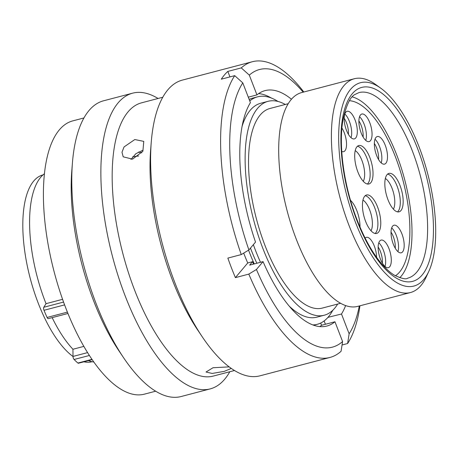 <?xml version="1.0" encoding="UTF-8"?>
<svg xmlns="http://www.w3.org/2000/svg" width="458" height="458" viewBox="0 0 458 458"><rect width="100%" height="100%" fill="white"/><g stroke="black" fill="none" stroke-linecap="round" stroke-linejoin="round"><path stroke-width="0.69" d="M418.978 146.634A105.117 41.896 75.3 0 0 380.758 88.188A105.117 41.896 75.3 0 0 340.7 113.292A105.117 41.896 75.3 0 0 355.397 222.124A105.117 41.896 75.3 0 0 428.837 271.325A105.117 41.896 75.3 0 0 418.978 146.634M428.837 271.325L426.186 277.05A110.521 44.048 -104.7 0 1 410.46 292.536A110.521 44.048 -104.7 0 1 348.967 225.325A110.521 44.048 -104.7 0 1 354.332 78.742A110.521 44.048 -104.7 0 1 375.634 84.501L380.758 88.188M92.172 359.627L78.433 363.234A2.376 0.945 -104.7 0 1 77.894 363.045A109.004 43.447 -104.7 0 1 74.087 359.49A2.376 0.945 -104.7 0 1 73.389 358.311A2.376 0.945 -104.7 0 1 73.011 356.433L87.587 352.608M67.95 313.478L48.296 318.636A2.376 0.945 -104.7 0 1 47.088 317.451A109.004 43.447 -104.7 0 1 44.008 310.289A2.376 0.945 -104.7 0 1 43.962 310.186A2.376 0.945 -104.7 0 1 43.796 307.266L63.565 302.074M43.018 174.882L42.863 174.922A96.581 38.495 75.3 0 0 38.174 303.019A96.581 38.495 75.3 0 0 73.017 356.519M248.557 250.16A110.573 44.071 75.3 0 0 249.095 251.556A110.573 44.071 75.3 0 0 254.264 263.934M250.474 248.087A104.413 41.615 75.3 0 0 250.955 249.347A104.413 41.615 75.3 0 0 256.858 263.253M285.277 104.464A110.573 44.071 75.3 0 0 268.067 101.332L260.688 103.273A110.573 44.071 75.3 0 0 242.053 126.454M253.36 244.664A110.573 44.071 75.3 0 0 255.324 249.925A110.573 44.071 75.3 0 0 260.493 262.297M268.067 101.332A110.573 44.071 75.3 0 0 262.703 247.984A110.573 44.071 75.3 0 0 324.224 315.23A110.573 44.071 75.3 0 0 337.672 304.049M288.214 103.697L269.945 108.489A103.17 41.123 75.3 0 0 264.942 245.328A103.17 41.123 75.3 0 0 322.34 308.074L340.609 303.276M354.332 78.742L301.622 92.579A110.521 44.048 75.3 0 0 296.263 239.162A110.521 44.048 75.3 0 0 357.75 306.373L410.46 292.536M83.866 346.391L72.942 349.254L73.011 356.433M52.155 317.623A98.527 39.268 75.3 0 0 72.942 349.254M62.58 299.326L46.023 303.671L43.796 307.266M44.415 173.754A98.527 39.268 75.3 0 0 46.023 303.671M88.446 360.606A98.527 39.268 75.3 0 0 93.838 362.015M83.883 361.803A96.581 38.495 75.3 0 0 91.915 361.757L92.069 361.711M289.227 306.133A110.573 44.071 75.3 0 0 316.844 317.165L324.224 315.23M138.688 155.983L132.643 156.831M141.803 152.817L138.362 152.079M249.163 99.432A117.586 46.865 -104.7 0 1 252.679 98.121L257.545 96.844A117.586 46.865 -104.7 0 1 277.966 101.447M249.753 100.943A117.586 46.865 -104.7 0 1 257.545 96.844M332.789 310.266A117.586 46.865 -104.7 0 1 317.262 324.31A117.586 46.865 -104.7 0 1 312.848 324.922M132.551 159.155L142.89 151.237L143.766 141.373L134.801 139.541L124.049 146.938L121.983 152.233L123.208 156.819L132.551 159.155M229.807 371.736A152.869 60.925 -104.7 0 1 210.228 388.888L181.156 396.519A152.869 60.925 -104.7 0 1 123.534 357.652L119.011 350.931A141.253 56.3 -104.7 0 1 93.667 300.946A141.253 56.3 -104.7 0 1 71.786 171.04L72.421 162.968A152.869 60.925 -104.7 0 1 103.519 100.806L132.591 93.174A152.869 60.925 -104.7 0 1 158.073 98.487M155.674 391.201L144.465 394.143A141.253 56.3 -104.7 0 1 65.872 308.24A141.253 56.3 -104.7 0 1 72.725 120.895L83.934 117.952M123.534 357.652A152.869 60.925 -104.7 0 1 96.1 303.551A152.869 60.925 -104.7 0 1 72.421 162.968M210.228 388.888A152.869 60.925 -104.7 0 1 125.177 295.92A152.869 60.925 -104.7 0 1 132.591 93.174M234.496 370.505L213.228 376.092A141.253 56.3 -104.7 0 1 134.635 290.189A141.253 56.3 -104.7 0 1 141.488 102.844L162.762 97.256M342.59 341.548L334.958 321.768A121.702 48.508 -104.7 0 1 326.857 326.044A121.702 48.508 -104.7 0 1 263.058 261.621L256.44 269.481A143.514 57.198 -104.7 0 0 342.59 341.548L341.073 351.286A152.869 60.925 -104.7 0 1 329.978 357.446L259.978 375.823A152.869 60.925 -104.7 0 1 202.356 336.956L197.839 330.235A141.253 56.3 -104.7 0 1 172.489 280.25A141.253 56.3 -104.7 0 1 150.608 150.344L151.249 142.272A152.869 60.925 -104.7 0 1 182.341 80.11L252.341 61.733A152.869 60.925 -104.7 0 1 303.809 92.006M202.356 336.956A152.869 60.925 -104.7 0 1 174.927 282.861A152.869 60.925 -104.7 0 1 151.249 142.272M253.583 264.111A112.193 44.718 -104.7 0 1 252.53 261.718L247.738 262.972A112.193 44.718 -104.7 0 1 243.811 253.4A112.193 44.718 -104.7 0 1 243.702 253.108M329.978 357.446A152.869 60.925 -104.7 0 1 248.809 274.107L235.395 277.628A152.869 60.925 -104.7 0 1 231.508 268.004A152.869 60.925 -104.7 0 1 227.855 258.1L241.274 254.579A152.869 60.925 -104.7 0 1 234.714 75.656L221.3 79.177A152.869 60.925 -104.7 0 1 227.832 71.419L241.251 67.898A152.869 60.925 -104.7 0 1 252.341 61.733M229.177 366.875L213.039 367.74L206.02 372.01L212.18 373.447L224.254 371.364L231.324 368.432M359.307 305.961A143.514 57.198 -104.7 0 1 349.128 333.79L347.605 343.529L342.057 344.983M345.624 305.578A121.702 48.508 -104.7 0 1 341.496 314.011L349.128 333.79M241.251 67.898L249.312 75.118L256.944 94.898A121.702 48.508 -104.7 0 1 265.05 90.621A121.702 48.508 -104.7 0 1 291.454 99.231M249.312 75.118A143.514 57.198 -104.7 0 1 303.179 92.172M359.936 305.795A152.869 60.925 -104.7 0 1 347.605 343.529M341.496 314.011L327.997 317.331M328.678 316.53A121.702 48.508 -104.7 0 1 328.077 317.531M258.656 93.592A121.702 48.508 -104.7 0 1 271.313 98.012M248.293 97.17L256.944 94.898M256.44 269.481L248.809 274.107M263.058 261.621L249.639 265.148L252.53 261.718M320.674 323.05L321.545 325.289A121.702 48.508 -104.7 0 1 319.827 326.594M321.545 325.289L334.958 321.768M241.274 254.579L248.906 249.954A143.514 57.198 -104.7 0 1 242.78 82.875L234.714 75.656M248.906 249.954L255.524 242.093A121.702 48.508 -104.7 0 1 250.411 102.655L242.78 82.875M227.832 71.419L229.95 76.904M247.738 262.972L235.395 277.628M324.121 320.949L325.403 324.275M130.965 159.47L135.837 153.733L142.85 150.247M341.931 128.057A14.261 5.685 -104.7 0 1 344.273 132.768A14.261 5.685 -104.7 0 1 343.58 151.684A14.261 5.685 -104.7 0 1 341.754 151.478M355.059 119.967A14.261 5.685 -104.7 0 1 354.366 138.883A14.261 5.685 -104.7 0 1 346.431 130.209A14.261 5.685 -104.7 0 1 347.124 111.294A14.261 5.685 -104.7 0 1 355.059 119.967M369.783 122.698A14.261 5.685 -104.7 0 1 369.091 141.614A14.261 5.685 -104.7 0 1 361.156 132.94A14.261 5.685 -104.7 0 1 361.849 114.031A14.261 5.685 -104.7 0 1 369.783 122.698M385.235 145.215A14.261 5.685 -104.7 0 1 384.543 164.13A14.261 5.685 -104.7 0 1 376.613 155.457A14.261 5.685 -104.7 0 1 377.3 136.541A14.261 5.685 -104.7 0 1 385.235 145.215M401.924 233.889A14.261 5.685 -104.7 0 1 401.231 252.805A14.261 5.685 -104.7 0 1 393.296 244.131A14.261 5.685 -104.7 0 1 393.989 225.216A14.261 5.685 -104.7 0 1 401.924 233.889M389.031 248.768A14.261 5.685 -104.7 0 1 388.344 267.678A14.261 5.685 -104.7 0 1 380.409 259.005A14.261 5.685 -104.7 0 1 381.102 240.095A14.261 5.685 -104.7 0 1 389.031 248.768M400.011 185.479A19.877 7.923 -104.7 0 1 399.044 211.842A19.877 7.923 -104.7 0 1 387.989 199.751A19.877 7.923 -104.7 0 1 388.951 173.387A19.877 7.923 -104.7 0 1 400.011 185.479M377.615 207.079A19.877 7.923 -104.7 0 1 376.653 233.443A19.877 7.923 -104.7 0 1 365.593 221.357A19.877 7.923 -104.7 0 1 366.56 194.994A19.877 7.923 -104.7 0 1 377.615 207.079M369.869 157.621A19.877 7.923 -104.7 0 1 368.908 183.984A19.877 7.923 -104.7 0 1 357.847 171.893A19.877 7.923 -104.7 0 1 358.809 145.529A19.877 7.923 -104.7 0 1 369.869 157.621M365.14 238.131A14.261 5.685 -104.7 0 1 366.371 237.364A14.261 5.685 -104.7 0 1 374.306 246.032A14.261 5.685 -104.7 0 1 376.573 257.287M350.513 200.341A19.877 7.923 -104.7 0 1 356.845 210.669A19.877 7.923 -104.7 0 1 360.011 227.076M349.454 100.697A91.342 36.405 -104.7 0 1 395.357 156.688A91.342 36.405 -104.7 0 1 395.426 275.808A91.342 36.405 -104.7 0 0 395.346 156.665A91.342 36.405 -104.7 0 0 349.454 100.697M352.288 96.884A95.934 38.237 -104.7 0 1 396.737 155.01A95.934 38.237 -104.7 0 1 399.771 277.731M412.366 150.94A95.934 38.237 75.3 0 0 358.992 92.596L355.133 94.388C350.49 96.495 346.511 104.63 343.191 118.782C338.181 144.35 343.786 186.022 357.063 219.829C364.276 238.309 372.491 252.982 381.697 263.854C386.083 268.949 390.296 272.722 394.338 275.172C401.551 278.596 406.006 279.598 407.712 278.178A95.934 38.237 75.3 0 0 412.366 150.94M356.862 220.378A100.256 39.96 -104.7 0 1 352.225 93.77A100.256 39.96 -104.7 0 1 417.507 148.381A100.256 39.96 -104.7 0 1 422.15 274.989A100.256 39.96 -104.7 0 1 356.862 220.378M89.402 355.471L74.087 359.49M64.601 304.885L44.008 310.289M47.088 317.451L67.4 312.116M77.894 363.045L91.978 359.347M344.817 113.99A14.261 5.685 -104.7 0 1 349.414 121.45A14.261 5.685 -104.7 0 1 351.034 137.669M344.164 118.21A12.641 5.038 -104.7 0 1 346.437 122.687A12.641 5.038 -104.7 0 1 348.395 134.314M359.541 116.721A14.261 5.685 -104.7 0 1 364.144 124.181A14.261 5.685 -104.7 0 1 365.759 140.4M358.895 120.941A12.641 5.038 -104.7 0 1 361.162 125.418A12.641 5.038 -104.7 0 1 363.12 137.045M374.993 139.238A14.261 5.685 -104.7 0 1 379.596 146.697A14.261 5.685 -104.7 0 1 381.211 162.916M374.346 143.457A12.641 5.038 -104.7 0 1 376.619 147.928A12.641 5.038 -104.7 0 1 378.577 159.561M391.682 227.912A14.261 5.685 -104.7 0 1 396.285 235.372A14.261 5.685 -104.7 0 1 397.899 251.591M391.029 232.132A12.641 5.038 -104.7 0 1 393.302 236.609A12.641 5.038 -104.7 0 1 395.26 248.236M378.795 242.786A14.261 5.685 -104.7 0 1 383.392 250.245A14.261 5.685 -104.7 0 1 385.006 266.464M378.142 247.005A12.641 5.038 -104.7 0 1 380.415 251.482A12.641 5.038 -104.7 0 1 382.373 263.11M387.605 174.109A19.877 7.923 -104.7 0 1 397.138 186.229A19.877 7.923 -104.7 0 1 397.521 211.877M385.35 178.488A17.123 6.824 -104.7 0 1 392.071 188.33A17.123 6.824 -104.7 0 1 393.405 209.169M365.209 195.709A19.877 7.923 -104.7 0 1 374.741 207.835A19.877 7.923 -104.7 0 1 375.125 233.483M362.959 200.089A17.123 6.824 -104.7 0 1 369.68 209.936A17.123 6.824 -104.7 0 1 371.014 230.769M357.463 146.251A19.877 7.923 -104.7 0 1 366.995 158.376A19.877 7.923 -104.7 0 1 367.379 184.019M355.213 150.63A17.123 6.824 -104.7 0 1 361.935 160.477A17.123 6.824 -104.7 0 1 363.268 181.311M317.262 324.31L313.713 325.237"/></g></svg>
